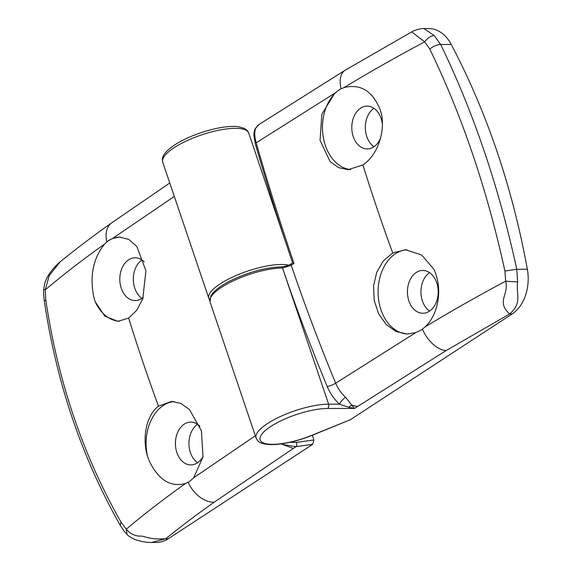 <?xml version="1.0" encoding="UTF-8"?>
<svg xmlns="http://www.w3.org/2000/svg" width="571" height="571" viewBox="0 0 571 571"><rect width="100%" height="100%" fill="white"/><g stroke="black" fill="none" stroke-linecap="round" stroke-linejoin="round"><path stroke-width="0.86" d="M197.602 462.724A21.398 15.388 89.9 0 1 190.414 452.596A21.398 15.388 89.9 0 1 197.545 424.282M203.076 456.45A21.398 15.388 89.9 0 1 190.842 464.915A21.398 15.388 89.9 0 1 176.889 452.61A21.398 15.388 89.9 0 1 190.785 422.112A21.398 15.388 89.9 0 1 199.957 426.316M120.274 525.391L120.945 522.022L126.27 529.196C144.135 514.1 163.92 498.854 185.625 483.459L189.229 481.731L193.64 477.813L255.33 435.766M185.625 483.459C170.779 487.534 158.709 480.154 149.431 461.311L147.589 456.614C141.786 437.686 146.483 415.131 158.452 406.167L171.671 401.392L180.886 403.461L189.451 409.507L201.413 430.741L203.019 456.829L193.64 477.813M141.972 298.39A21.398 15.388 89.9 0 1 134.785 288.255A21.398 15.388 89.9 0 1 141.922 259.941M290.082 442.282L296.442 442.404L313.893 439.97L312.308 435.273M313.893 439.97L312.694 444.338L168.259 538.753A38.907 27.979 -90.1 0 1 156.397 542.443L151.665 542.45C147.182 542.678 141.722 541.729 135.27 539.595C130.823 537.604 128.082 535.869 127.033 534.392M143.278 297.391A21.398 15.388 89.9 0 1 135.22 300.574A21.398 15.388 89.9 0 1 121.266 288.276A21.398 15.388 89.9 0 1 135.156 257.778A21.398 15.388 89.9 0 1 144.227 261.875M119.296 321.295A42.147 30.306 89.9 0 1 95.15 301.688L93.808 296.977C89.561 275.929 93.166 258.292 104.6 244.081C82.888 259.491 63.103 274.751 45.259 289.861L45.794 300.003C57.885 381.142 82.938 455.144 120.945 522.022M281.146 443.924L293.316 448.435L214.189 502.195C196.774 514.478 180.629 526.662 165.74 538.753C148.296 539.988 145.17 535.726 139.809 536.098C134.699 536.012 130.188 533.714 126.27 529.196L127.026 534.385L124.078 531.08L120.26 525.356C81.732 457.328 56.422 382.577 44.331 301.117C43.681 295.906 43.475 292.002 43.724 289.411M45.794 300.003L44.331 301.117M174.312 196.395L112.615 238.435L107.776 241.098L104.6 244.081M169.773 182.991L111.83 222.754C93.251 235.852 76.007 248.906 60.098 261.903L49.249 275.515L45.259 289.861L43.724 289.39L44.674 283.48C47.336 275.665 50.698 272.074 51.404 271.011C52.853 268.841 58.499 262.974 60.055 261.939M112.615 238.435L119.639 237.051L128.825 239.477L136.833 246.508L145.926 270.747L142.764 298.869L136.769 310.274L128.632 318.061L117.911 321.352L104.807 316.134L95.15 301.688M168.259 538.753L165.74 538.753L151.665 542.45M296.442 442.404A3.24 1.677 82.1 0 1 296.028 446.658L283.052 444.581M107.776 241.098A42.147 30.306 89.9 0 1 120.153 237.051M147.589 456.614A42.147 30.306 89.9 0 1 173.962 401.513M373.976 146.733A21.398 15.388 89.9 0 1 366.789 136.597A21.398 15.388 89.9 0 1 373.919 108.283M380.472 138.339A21.398 15.388 89.9 0 1 367.217 148.917A21.398 15.388 89.9 0 1 353.271 136.619A21.398 15.388 89.9 0 1 367.16 106.12A21.398 15.388 89.9 0 1 381.107 118.418A21.398 15.388 89.9 0 1 382.377 124.121M350.544 169.573A42.147 30.306 89.9 0 1 325.349 145.462A42.147 30.306 89.9 0 1 339.931 89.34L334.699 93.259L256.179 142.814C267.621 182.67 280.218 222.89 293.986 263.474L291.253 265.258L282.538 268.013A45.395 13.383 161.3 0 0 233.86 280.561A45.395 13.383 161.3 0 0 210.014 301.866L210.835 295.971C213.682 291.11 219.971 286.164 229.713 281.125C247.878 272.239 265.065 267.499 281.267 266.893A1.949 1.399 89.9 0 1 282.531 268.013L328.625 404.175L339.502 404.161C334.171 399.215 330.067 393.333 327.19 386.503A1354.633 852.503 -123.2 0 1 282.538 268.013A1.949 1.399 89.9 0 0 281.267 266.893L281.267 266.893C285.457 266.507 288.876 265.422 291.538 263.624A1.949 1.221 56.9 0 0 291.253 265.258A1348.152 848.42 56.8 0 0 335.684 383.177L415.724 332.636L407.38 334.028L396.224 331.601L386.239 324.571L378.594 313.736L374.183 300.339L373.541 285.935L376.746 272.217L383.398 260.811L392.734 253.017L405.417 249.727L421.584 254.937L434.01 269.384L435.823 274.094C442.211 292.431 437.536 315.485 424.988 326.99C450.419 311.573 477.32 296.306 505.678 281.182L504.9 271.039C487.206 189.907 462.153 115.899 429.749 49.02L424.66 41.84C396.281 56.957 369.38 72.21 343.963 87.613L339.931 89.34M343.963 87.613C360.451 83.53 372.535 90.917 380.2 109.76L381.571 114.457C385.225 133.393 376.789 155.947 362.913 164.919L348.167 169.694L338.539 167.624L330.109 161.579L320.053 140.338L321.851 114.25L334.699 93.259M429.599 311.067A21.398 15.388 89.9 0 1 422.412 300.938A21.398 15.388 89.9 0 1 429.549 272.624M451.254 44.474A38.907 27.979 -90.1 0 0 428.643 28.55L423.91 28.557L434.224 35.573L440.684 44.488C457.1 78.377 471.682 114.143 484.422 151.779C497.134 189.336 507.912 228.5 516.762 269.269L517.626 281.974C515.77 294.315 522.672 302.908 509.61 313.964L446.165 350.551L354.47 408.451L348.674 407.273L339.502 404.161A6.488 1.899 -47.5 0 1 345.541 397.295L354.47 408.451L327.504 408.486A42.147 12.426 161.3 0 0 270.797 426.451A42.147 12.426 161.3 0 0 272.674 444.338A42.147 12.426 161.3 0 0 311.752 435.338L350.387 419.699L512.137 313.964A38.907 27.979 89.9 0 0 527.34 269.255A648.463 466.257 -90.1 0 0 497.105 151.765A648.463 466.257 -90.1 0 0 451.254 44.474L440.684 44.488C437.072 44.666 433.432 46.18 429.749 49.02M350.387 419.699L311.973 435.409A3.24 0.6 -112 0 1 311.752 435.338M408.893 300.953A21.398 15.388 89.9 0 1 422.783 270.454A21.398 15.388 89.9 0 1 436.736 282.752A21.398 15.388 89.9 0 1 422.847 313.258A21.398 15.388 89.9 0 1 408.893 300.953M407.944 334.021A42.147 30.306 89.9 0 1 380.971 309.796A42.147 30.306 89.9 0 1 406.945 249.77M504.9 271.039L516.762 269.269L527.34 269.255M415.724 332.636L421.384 329.974L424.988 326.99M512.137 313.964L509.61 313.964C495.921 301.295 509.204 294.957 505.678 281.182L517.626 281.974M434.224 35.573C430.741 35.894 427.551 37.986 424.66 41.84L411.734 31.883M341.094 88.762A25.938 15.003 -121.3 0 1 345.262 70.154L259.205 124.357L255.744 128.061C254.309 131.587 254.459 136.505 256.179 142.814M327.19 386.503A6.488 1.449 -22.5 0 0 335.684 383.177C337.989 388.637 341.272 393.34 345.541 397.295M258.092 125.085L254.937 129.11L259.198 124.364M254.937 129.11C254.052 131.808 253.738 134.092 253.988 135.955L255.351 143.842C266.636 183.17 279.062 222.861 292.623 262.924L291.538 263.624M292.795 262.981L293.986 263.474M162.728 162.178C162.2 159.48 160.437 154.491 175.047 144.706C189.986 134.856 217.201 126.277 233.139 126.462C235.752 126.134 239.477 126.783 244.309 128.418C246.893 129.91 248.364 131.458 248.72 133.072A45.395 13.383 161.3 0 0 235.252 128.325A45.395 13.383 161.3 0 0 186.581 140.88A45.395 13.383 161.3 0 0 162.728 162.178L208.822 298.348A45.395 13.383 -18.7 0 1 232.668 277.042A45.395 13.383 -18.7 0 1 281.339 264.487A45.395 13.383 -18.7 0 1 288.569 265.151M111.83 222.754A25.938 17.565 54.8 0 0 106.82 241.911M128.632 318.061A1343.62 845.572 56.8 0 0 158.452 406.167M312.694 444.338L296.028 446.658L293.316 448.435M188.194 482.309A25.938 17.565 54.8 0 0 214.189 502.195M446.165 350.551A25.938 15.003 -121.3 0 1 422.469 329.16M392.734 253.017A1343.62 845.572 -123.2 0 1 362.913 164.919M311.973 435.409C297.013 441.312 283.58 444.388 271.682 444.645C261.29 444.452 258.342 441.661 257.4 440.327L256.101 438.028A45.395 13.383 -18.7 0 1 279.954 416.73A45.395 13.383 -18.7 0 1 328.625 404.175A3.24 2.334 89.9 0 1 327.504 408.486M357.846 406.245A25.938 16.323 -123.2 0 1 352.064 405.167A6.488 5.253 -43.2 0 0 348.674 407.273M248.72 133.072L287.27 246.965M208.822 298.348L209.707 300.011M256.101 438.028L210.014 301.866M423.91 28.557C421.876 28.093 414.418 30.17 411.684 31.912L345.262 70.154"/></g></svg>
